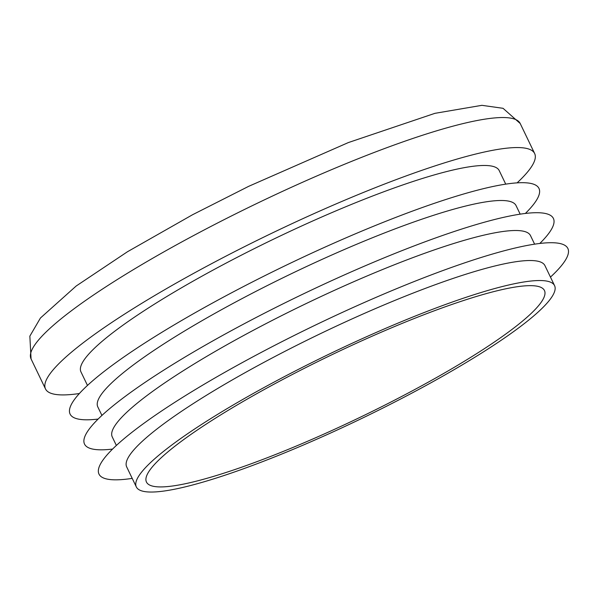 <?xml version="1.0" encoding="UTF-8"?>
<svg xmlns="http://www.w3.org/2000/svg" width="597" height="597" viewBox="0 0 597 597"><rect width="100%" height="100%" fill="white"/><g stroke="black" fill="none" stroke-linecap="round" stroke-linejoin="round"><path stroke-width="0.9" d="M505.726 184.137L499.211 170.593A232.084 36.059 154.3 0 0 222.509 265.016A232.084 36.059 154.3 0 0 80.953 371.886L87.475 385.431M79.371 393.527A271.419 42.171 -25.7 0 1 45.506 388.946A271.419 42.171 -25.7 0 1 211.062 263.964A271.419 42.171 -25.7 0 1 534.651 153.533A271.419 42.171 -25.7 0 1 517.114 182.861M101.923 415.445L97.804 406.9A232.084 36.059 -25.7 0 1 239.367 300.03A232.084 36.059 -25.7 0 1 516.062 205.607L520.174 214.151M98.124 419.064A260.18 40.424 -25.7 0 1 228.778 294.276A260.18 40.424 -25.7 0 1 472.578 191.48A260.18 40.424 -25.7 0 1 525.375 213.45M409.751 392.207A220.845 34.313 154.3 0 0 544.449 290.515A220.845 34.313 154.3 0 0 281.15 380.371A220.845 34.313 154.3 0 0 146.452 482.055A220.845 34.313 154.3 0 0 409.751 392.207M277.881 380.065A232.084 36.059 154.3 0 0 136.325 486.936A232.084 36.059 154.3 0 0 413.02 392.505A232.084 36.059 154.3 0 0 554.576 285.642A232.084 36.059 154.3 0 0 277.881 380.065M136.325 486.936L126.691 466.921A232.084 36.059 -25.7 0 1 268.254 360.058A232.084 36.059 -25.7 0 1 544.949 265.635L554.576 285.642M116.363 445.459L112.251 436.914A232.084 36.059 -25.7 0 1 253.807 330.044A232.084 36.059 -25.7 0 1 530.502 235.621L534.613 244.166M112.564 449.078A260.18 40.424 -25.7 0 1 243.218 324.29A260.18 40.424 -25.7 0 1 487.025 221.494A260.18 40.424 -25.7 0 1 539.815 243.457M132.213 478.384A260.18 40.424 -25.7 0 1 257.665 354.305A260.18 40.424 -25.7 0 1 505.077 250.539A260.18 40.424 -25.7 0 1 550.464 277.098M196.614 233.949A271.419 42.171 154.3 0 0 31.066 358.931L29.85 336.133L40.447 318.007L76.17 286.023L127.512 251.718L192.607 214.711L248.643 186.346L348.364 142.564L434.929 113.333L481.898 105.326L503.047 108.311L520.211 123.519A271.419 42.171 154.3 0 0 196.614 233.949M31.066 358.931L45.506 388.946M520.211 123.519L534.651 153.533"/></g></svg>
